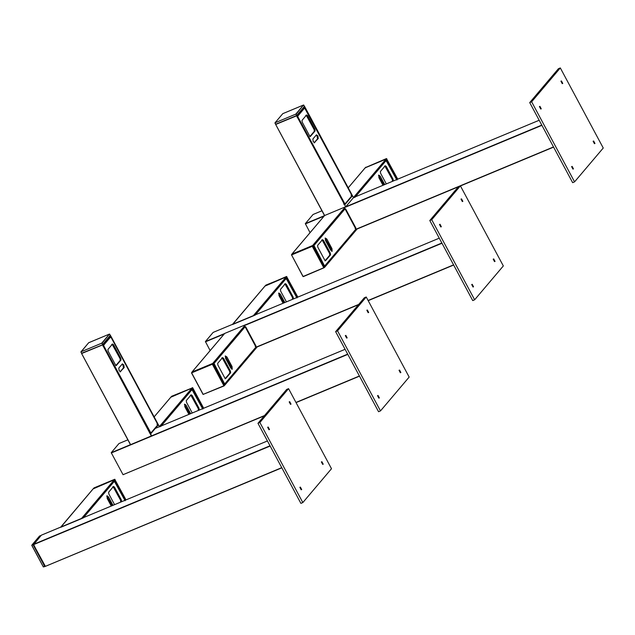 <?xml version="1.0" encoding="UTF-8"?>
<svg xmlns="http://www.w3.org/2000/svg" width="635" height="635" viewBox="0 0 635 635"><rect width="100%" height="100%" fill="white"/><g stroke="black" fill="none" stroke-linecap="round" stroke-linejoin="round"><path stroke-width="0.95" d="M365.657 167.497L386.477 158.567L397.764 179.189L386.461 158.583L365.284 167.711L386.755 158.702M397.192 179.427L386.072 159.345L386.461 158.583M397.081 179.475L385.961 159.163L365.188 167.823L348.226 187.833M354.703 197.128L385.977 160.115M385.882 160.187L386.763 160.75L397.002 179.848M385.064 160.528L385.945 161.092L386.763 160.75M383.016 185.333L378.936 177.729L378.777 175.046L380.23 176.205L384.739 184.618M383.969 184.936L378.484 175.419M396.859 180.015L386.096 160.584L355.021 197.263M386.62 160.917L385.326 160.901L385.85 161.242L385.326 160.901L354.251 197.58M392.557 181.261L392.343 179.554L393.113 179.237L393.327 180.943L392.438 181.404L392.343 179.554L384.945 166.132M385.326 165.727L386.286 166.505L385.516 166.822L384.445 166.132M386.326 183.952L380.579 173.244L380.365 171.529L385.215 165.814M385.516 166.822L392.343 179.554M393.113 179.237L386.286 166.505M573.453 168.87L572.119 166.386L573.341 168.95M541.25 108.815L539.925 106.331L541.139 108.902M562.761 83.431L561.435 80.947L562.65 83.51M594.963 143.478L593.63 140.994L594.852 143.566M571.603 166.6L572.929 169.085M539.401 106.553L540.734 109.029M560.911 81.161L562.245 83.645M593.114 141.216L594.447 143.693M574.564 181.864L603.25 148.018L560.316 67.945L558.395 68.747L529.709 102.6L531.638 101.798L574.564 181.864L572.643 182.666L529.709 102.6M560.316 67.945L531.638 101.798M313.087 214.479L321.945 210.78L313.071 214.487L305.324 223.631L310.055 232.672M331.668 251.285L331.216 248.976L325.088 238.252M326.827 239.046L331.978 248.65L332.137 251.341L330.692 250.174L325.541 240.57L325.215 238.006L326.827 239.046L326.057 239.363M355.894 229.124L345.035 208.867L313.96 245.539L324.302 265.462L324.818 265.795L355.894 229.124M345.551 209.201L344.265 209.185L344.781 209.518L344.265 209.185L313.96 245.539M323.533 265.787L324.302 265.462L324.818 265.795L324.048 266.121M329.779 255.167L329.565 253.46L330.335 253.143L330.549 254.849L324.937 260.89L325.707 260.572L324.628 259.874L317.802 247.15L317.587 245.435L322.548 239.633M330.549 254.849L325.596 260.652M322.437 239.72L323.509 240.411L322.739 240.728L321.667 240.038M322.739 240.728L329.565 253.46M330.335 253.143L323.509 240.411M312.769 245.356L345.392 206.859L324.62 215.511L291.997 254.016L313.071 245.475L324.572 267.375L357.283 228.592L324.572 267.375M345.392 206.859L313.071 245.475M355.346 229.767L324.215 266.541L325.033 266.2L324.16 265.636L313.92 246.539L313.746 245.142L344.821 208.463L345.694 209.034L355.933 228.124L356.108 229.521L324.945 266.263M344.003 208.804L344.876 209.375L345.694 209.034M324.556 267.208L323.834 267.867L324.556 267.208L312.674 245.491L312.269 246.316L324.096 267.708L303.3 276.622L323.834 267.867L312.269 246.316L291.56 254.945L303.117 276.503L291.56 254.945M291.838 254.421L312.976 245.61M275.066 122.769L295.775 114.141L303.498 105.029L282.789 113.657L275.066 122.769L295.775 114.141L296.735 115.459L296.077 114.26L303.498 105.029M274.979 123.047L275.598 124.269L275.098 123.055M275.717 124.269L274.995 122.825L282.805 113.649L303.514 105.013L304.387 106.609L296.648 115.745L275.598 124.269L296.466 115.626M304.387 106.609L296.886 115.713L275.812 124.42M304.506 106.569L353.465 197.644L345.718 206.788L296.616 115.872M353.338 197.644L539.178 120.261L353.338 197.644M351.242 196.548L344.345 204.716L345.162 204.375L344.281 203.803L297.767 117.054L297.593 115.657L304.435 107.585L305.308 108.148L351.83 194.905L352.004 196.302L345.075 204.438M324.683 215.606L275.725 124.523L324.556 215.598M303.617 107.926L304.49 108.49L305.308 108.148M314.809 142.597L313.198 141.557L312.88 138.994L316.484 134.81L317.937 135.969L318.254 138.533L314.039 142.915L317.484 138.859L317.167 136.295L316.135 135.152M343.662 203.962L344.948 203.97L351.79 195.898L351.687 195.072L304.649 107.982L297.807 116.054L297.91 116.88L344.948 203.97L344.178 204.295M305.165 108.315L303.879 108.307L304.395 108.641L303.879 108.307L297.037 116.38L297.807 116.054M306.665 114.935L307.634 115.705L306.864 116.03L305.784 115.332M314.333 131.27L314.119 129.564L314.889 129.238L315.103 130.945L309.769 136.652L310.539 136.327L309.467 135.636L302.212 122.103L301.998 120.396L306.554 115.014M315.103 130.945L310.428 136.414M306.864 116.03L314.119 129.564L314.333 131.27L310.039 136.334M314.889 129.238L307.634 115.705M213.169 332.399L439.261 238.173L213.146 332.407L205.407 341.551L210.137 350.591M473.535 286.79L472.202 284.305L473.424 286.869M441.333 226.735L440.007 224.25L441.222 226.822M462.844 201.351L461.518 198.866L462.732 201.43M495.046 261.398L493.712 258.913L494.935 261.485M471.686 284.52L473.011 287.004M439.483 224.472L440.817 226.949M460.994 199.08L462.328 201.565M493.197 259.136L494.53 261.612M474.647 299.784L503.333 265.938L460.399 185.864L458.478 186.666L429.792 220.52L431.721 219.718L474.647 299.784L472.726 300.585L429.792 220.52M460.399 185.864L431.721 219.718M224.639 385.127L223.909 385.786L224.639 385.127L213.058 363.53L212.352 364.236L224.155 385.858L224.647 385.096L213.066 363.498L192.024 372.046L191.508 372.888L203.065 394.446L224.076 385.921L203.081 394.414L223.909 385.786L212.352 364.236L191.643 372.864L203.2 394.422L191.643 372.864M191.921 372.34L213.058 363.53M212.852 363.276L245.475 324.771L224.703 333.431L192.08 371.935L213.154 363.395L224.655 385.294L257.365 346.512L224.655 385.294M245.475 324.771L213.154 363.395M255.429 347.686L224.298 384.461L225.115 384.119L224.242 383.548L214.003 364.458L213.828 363.061L244.904 326.382L245.777 326.946L256.016 346.043L256.191 347.44L225.028 384.183M244.086 326.723L244.959 327.287L245.777 326.946M231.743 369.205L231.291 366.895L225.171 356.171M226.909 356.965L232.061 366.57L232.219 369.26L230.775 368.094L225.623 358.489L225.298 355.925L226.909 356.965L226.139 357.283M255.976 347.043L245.118 326.787L214.043 363.458L224.385 383.381L224.901 383.715L255.976 347.043M245.634 327.12L244.348 327.104L244.864 327.438L244.348 327.104L214.043 363.458M223.615 383.707L224.385 383.381L224.901 383.715L224.131 384.04M229.862 373.086L229.648 371.38L230.418 371.062L230.632 372.769L225.02 378.809L225.79 378.492L224.711 377.793L217.884 365.061L217.67 363.355L222.631 357.553M230.632 372.769L225.679 378.571M222.52 357.632L223.591 358.33L222.822 358.648L221.75 357.957M222.822 358.648L229.648 371.38M230.418 371.062L223.591 358.33M283.099 303.252L279.019 295.648L278.86 292.965L280.313 294.124L284.821 302.538M284.051 302.855L278.567 293.338M296.942 297.934L286.179 278.503L255.103 315.182M286.702 278.836L285.409 278.821L285.933 279.154L285.409 278.821L254.333 315.5M292.64 299.18L292.425 297.474L293.195 297.156L293.41 298.863L292.521 299.323L292.425 297.474L285.028 284.051M285.409 283.647L286.369 284.424L285.599 284.742L284.528 284.051M286.409 301.871L280.662 291.155L280.448 289.449L285.298 283.726M285.599 284.742L292.425 297.474M293.195 297.156L286.369 284.424M297.164 297.386L286.036 277.082L265.271 285.742L232.561 324.525L253.714 315.706L286.337 277.201M254.786 315.047L286.052 278.035M285.964 278.098L286.845 278.67L297.085 297.767M285.147 278.44L286.028 279.011L286.845 278.67M265.74 285.417L286.56 276.487L297.823 297.116M265.279 285.909L265.827 285.131L286.837 276.622M93.916 488.196L114.713 479.29L126 499.896L114.729 479.274L94.012 487.91L93.44 488.728M93.448 488.696L93.996 487.918M114.713 479.29L114.586 479.885L115.006 479.409M125.333 500.174L114.213 479.869L93.44 488.521L60.73 527.312L81.883 518.493L114.514 479.989M82.963 517.835L114.229 480.822M114.133 480.885L115.014 481.449L125.254 500.547M113.316 481.227L114.197 481.79L115.014 481.449M111.268 506.039L107.188 498.435L107.029 495.744L108.482 496.911L112.99 505.317M112.22 505.643L106.736 496.118M125.111 500.721L114.356 481.29L83.272 517.962M114.871 481.624L113.586 481.608L114.102 481.941L113.586 481.608L82.502 518.287M120.809 501.967L120.594 500.261L121.364 499.935L121.579 501.65L120.69 502.11L120.594 500.261L113.197 486.831M113.578 486.434L114.538 487.212L113.768 487.529L112.697 486.839M114.578 504.658L108.831 493.943L108.617 492.236L113.467 486.513M113.768 487.529L120.594 500.261M121.364 499.935L114.538 487.212M31.909 545.362L43.347 566.912L31.79 545.354L33.004 544.584L31.79 545.354M44.799 566.579L43.347 566.912L44.799 566.579L33.004 544.584L41.045 535.567L39.592 535.964L31.869 545.076M44.942 565.753L33.576 545.005M33.544 544.719L45.379 566.349L281.829 467.812M301.704 489.569L300.371 487.093L301.593 489.656M269.502 429.522L268.176 427.037L269.391 429.601M291.02 404.13L289.687 401.653L290.901 404.217M323.215 464.185L321.889 461.701L323.104 464.264M299.855 487.307L301.188 489.791M267.652 427.252L268.986 429.736M289.171 401.868L290.497 404.352M321.366 461.915L322.699 464.399M302.824 502.571L331.502 468.717L288.568 388.652L286.647 389.453L257.961 423.299L259.89 422.505L302.824 502.571L300.895 503.372L257.961 423.299M288.568 388.652L259.89 422.505M41.338 535.178L267.43 440.96L41.323 535.194L33.615 544.616L270.153 446.04M281.749 467.662L45.379 566.349M379.365 397.923L378.031 395.438L379.254 398.002M347.17 337.868L345.837 335.383L347.051 337.955M368.681 312.483L367.347 309.999L368.562 312.563M400.875 372.531L399.55 370.046L400.764 372.618M377.515 395.653L378.849 398.137M345.313 335.605L346.647 338.082M366.832 310.213L368.157 312.698M399.026 370.269L400.36 372.745M380.484 410.916L409.162 377.071L366.228 296.997L364.307 297.799L335.629 331.653L337.55 330.851L380.484 410.916L378.555 411.718L335.629 331.653M366.228 296.997L337.55 330.851M118.999 443.532L127.873 439.833L118.983 443.54L111.236 452.684L123.047 474.702L264.295 415.838L123.023 474.71L264.541 415.544M171.577 396.55L192.675 387.755L171.68 396.256L171.101 397.073M171.117 397.042L171.656 396.264M192.373 387.636L191.953 388.112L192.675 387.755L203.66 408.249M202.994 408.519L191.873 388.215L171.101 396.875L154.146 416.877L171.029 396.923M160.623 426.18L191.889 389.168M191.802 389.231L192.675 389.803L202.914 408.9M190.976 389.572L191.857 390.144L192.675 389.803M188.928 414.385L184.848 406.781L184.698 404.098L186.142 405.257L190.651 413.671M189.881 413.988L184.396 404.471M202.771 409.067L192.016 389.636L160.933 426.307M192.532 389.969L191.246 389.953L191.762 390.287L191.246 389.953L160.163 426.633M198.469 410.313L198.263 408.607L199.025 408.289L199.239 409.996L198.35 410.456L198.263 408.607L190.857 395.184M191.238 394.779L192.199 395.557L191.437 395.875L190.357 395.184M192.238 413.004L186.492 402.288L186.277 400.582L191.127 394.859M191.437 395.875L198.263 408.607M199.025 408.289L192.199 395.557M80.986 351.822L101.703 343.194L109.426 334.081L88.71 342.709L80.986 351.822L101.703 343.194L102.656 344.511L101.997 343.305L109.426 334.081M109.72 334.193L110.379 335.613L102.568 344.805L81.804 353.457L81.026 352.1M102.576 344.789L81.518 353.314L102.576 344.789L110.268 335.375L102.656 344.511M110.347 335.653L102.545 344.924L81.74 353.473M110.434 335.613L159.385 426.696L345.091 349.306M157.162 425.593L150.265 433.761L151.082 433.419L150.209 432.856L103.688 346.099L103.513 344.71L110.355 336.637L111.236 337.201L157.75 423.958L157.924 425.347L150.995 433.491M102.806 344.757L151.638 435.832L130.604 444.659L81.653 353.576L130.604 444.659M109.537 336.979L110.419 337.542L111.236 337.201M120.737 371.65L119.126 370.61L118.801 368.046L122.412 363.855L123.857 365.022L124.174 367.586L119.967 371.967L123.412 367.903L123.087 365.339L122.055 364.204M149.582 433.006L150.868 433.022L157.71 424.95L157.607 424.124L111.093 337.368L110.569 337.034L103.727 345.107L103.83 345.932L150.868 433.022L150.098 433.34M111.093 337.368L109.799 337.352L110.323 337.693L109.799 337.352L102.965 345.424L103.727 345.107M112.585 343.979L113.554 344.757L112.784 345.075L111.712 344.384M120.253 360.315L120.039 358.608L120.809 358.291L121.023 359.997L115.697 365.704L116.459 365.379L115.387 364.688L108.133 351.155L107.918 349.448L112.482 344.067M121.023 359.997L116.356 365.458M112.784 345.075L120.039 358.608L120.253 360.315L115.967 365.379M120.809 358.291L113.554 344.757M322.167 240.038L329.565 253.46L329.779 255.167L325.207 260.572M306.284 115.332L314.119 129.564M222.25 357.957L229.648 371.38L229.862 373.086L225.29 378.492M112.212 344.384L120.039 358.608M354.727 197.017L385.715 161.036M313.666 245.3L344.654 209.32M355.417 229.687L324.572 266.16M351.314 196.461L344.694 204.335M297.513 115.816L304.26 108.434M255.5 347.607L224.655 384.08M213.749 363.22L244.729 327.239M254.81 314.936L285.798 278.955M82.979 517.723L113.967 481.743M160.639 426.069L191.627 390.088M157.234 425.514L150.622 433.387M103.441 344.868L110.188 337.487M386.255 159.282L353.631 197.787M385.961 159.163L353.33 197.668M380.23 176.205L379.46 176.53M305.324 223.631L324.485 215.646M345.702 206.804L541.774 125.095M305.356 223.917L324.088 216.106M345.527 207.177L541.901 125.333M357.116 228.79L553.498 146.955M357.148 228.973L458.375 186.785M460.431 185.928L553.577 147.114L460.439 185.936M331.978 248.65L331.216 248.976M314.063 246.364L313.293 246.69M355.933 228.124L355.116 228.465M356.108 229.521L355.29 229.862M291.925 254.143L312.674 245.491M304.467 106.331L296.735 115.459M296.886 115.713L345.718 206.788M351.83 194.905L351.012 195.247M352.004 196.302L351.187 196.644M317.484 138.859L318.254 138.533M297.14 117.205L297.91 116.88M205.407 341.551L224.568 333.565M245.65 324.779L441.857 243.007M205.438 341.836L224.171 334.026M245.61 325.096L441.984 243.253M257.199 346.71L358.712 304.411M368.102 300.49L453.581 264.874M257.231 346.893L358.457 304.705L257.223 346.901M368.189 300.649L453.66 265.025L368.189 300.657M192.008 372.062L212.757 363.41M256.016 346.043L255.199 346.385M256.191 347.44L255.373 347.782M232.061 366.57L231.291 366.895M214.146 364.284L213.376 364.609M280.313 294.124L279.543 294.449M286.036 277.082L253.413 315.587M265.398 285.917L286.115 276.979L297.275 297.347M93.575 488.704L114.292 479.766L125.444 500.126M114.213 479.869L81.582 518.374M108.482 496.911L107.712 497.229M33.552 544.409L44.625 566.46M33.576 544.33L270.026 445.794M155.361 428.379L345.099 349.313M111.236 452.684L130.469 444.667M151.36 435.959L347.686 354.139M111.276 452.969L347.821 354.386M295.966 402.447L359.41 376.007M296.053 402.598L359.489 376.158L296.053 402.606M171.236 397.05L191.953 388.112L203.105 408.48M192.175 388.334L159.544 426.839M191.873 388.215L159.25 426.72M186.142 405.257L185.372 405.582M88.63 342.773L109.442 334.066L110.307 335.661M102.545 344.924L151.376 435.999M157.75 423.958L156.932 424.299M157.924 425.347L157.107 425.688M123.412 367.903L124.174 367.586M103.068 346.258L103.83 345.932M365.188 168.021L365.76 167.203M365.117 167.87L348.218 187.817M386.151 160.544L385.381 160.861M357.14 228.981L458.367 186.793M345.091 208.828L344.321 209.145M324.763 265.835L324.001 266.16M291.925 254.063L324.556 215.559M324.644 267.327L357.267 228.822M302.99 276.527L324.533 267.446L312.698 245.475L291.449 254.722L302.99 276.527M303.808 105.116L304.435 106.585M275.876 124.404L296.632 115.753L304.451 106.561M304.641 106.537L353.473 197.612M275.717 124.555L324.548 215.63M344.892 204.01L344.122 204.335M304.697 107.942L303.935 108.267M192.008 371.983L224.631 333.478M224.726 385.247L257.35 346.742M245.173 326.747L244.404 327.065M224.846 383.754L224.076 384.08M286.234 278.463L285.464 278.781M265.2 285.79L232.577 324.294M265.271 285.94L265.843 285.123M297.847 297.109L286.56 276.487M93.369 488.577L60.746 527.082M114.403 481.251L113.633 481.568M45.172 566.174L43.331 566.936L31.774 545.386L39.529 536.011L41.053 535.543M45.363 566.364L281.837 467.82M203.676 408.242L192.683 387.731M192.064 389.596L191.294 389.914M88.638 342.757L80.891 352.131M110.561 335.59L159.393 426.664M81.637 353.608L130.469 444.683M150.82 433.062L150.05 433.38M110.625 336.994L109.855 337.312"/></g></svg>
